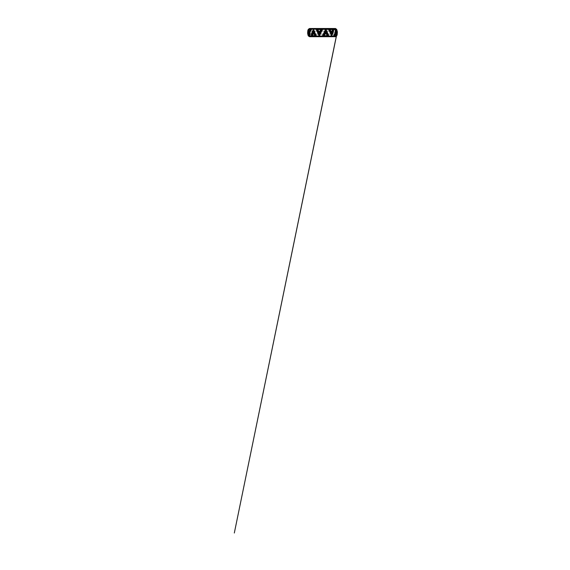 <?xml version="1.0" encoding="UTF-8"?>
<svg xmlns="http://www.w3.org/2000/svg" width="570" height="570" viewBox="0 0 570 570"><rect width="100%" height="100%" fill="white"/><g stroke="black" fill="none" stroke-linecap="round" stroke-linejoin="round"><path stroke-width="0.43" stroke-dasharray="2.85 2.14" d="M313.101 33.602L313.536 33.174L314.918 35.675L313.365 32.725L312.723 33.416L312.367 35.675L313.45 32.939L314.918 35.675L315.588 35.675L313.4 31.286L312.011 33.844L311.833 35.675L313.578 31.756L315.588 35.675L316.3 35.675L313.942 30.502C313.735 29.626 313.336 29.626 312.752 30.502L311.633 33.131L311.327 35.675C311.405 34.1 312.025 32.469 313.179 30.773L313.664 30.338L313.878 30.773C314.177 32.454 314.982 34.093 316.3 35.675L313.949 30.68L314.398 32.333M309.296 32.469L310.408 29.526L309.546 32.027L308.997 29.526L308.897 31.785L308.762 29.526L308.484 31.357L309.353 33.915L310.842 29.526C309.98 30.637 309.581 31.799 309.638 33.01L309.567 33.587L309.054 33.146C308.498 31.877 308.399 30.666 308.762 29.526L308.562 29.519C308.064 31.108 308.327 32.739 309.346 34.421L309.731 34.863L309.353 33.915M309.767 32.725L309.731 34.863M310.365 31.108L311.32 29.526L310.244 31.236M325.299 33.602L325.698 33.174L326.168 33.602L327.251 35.675L326.51 33.416L325.762 32.725L324.073 35.675L325.734 32.939L327.251 35.675L327.978 35.675L326.532 31.949L325.748 31.286L323.297 35.675L325.684 31.756L327.978 35.675L328.705 35.675L326.51 30.502C325.947 29.626 325.456 29.626 325.028 30.502L322.506 35.675L325.655 30.338L328.705 35.675L326.14 30.773M319.706 31.599L319.307 32.027L318.837 31.599L317.754 29.526L318.495 31.785L319.243 32.469L320.931 29.526L319.271 32.262L317.754 29.526L317.027 29.526L318.473 33.252L319.257 33.915L321.708 29.526L319.321 33.445L317.027 29.526L316.3 29.526L318.495 34.699C319.058 35.575 319.549 35.575 319.984 34.699L322.499 29.526L319.35 34.863L316.3 29.526L318.865 34.421M337.162 31.094L337.134 31.706C336.998 32.383 336.998 32.383 337.134 31.706C336.998 32.383 336.998 32.383 337.134 31.706L336.713 29.526L336.884 32.027L337.119 30.972M336.998 33.587L337.141 33.146C337.44 31.877 337.262 30.666 336.599 29.526L337.198 31.236L336.998 33.01C337.39 31.806 337.262 30.645 336.599 29.526C337.262 30.637 337.39 31.799 336.998 33.01L337.212 31.051M337.027 30.702L337.319 32.568L336.678 34.863L337.34 31.82M307.85 34.1L307.878 33.495C308.007 32.818 308.007 32.818 307.878 33.495C308.007 32.818 308.007 32.818 307.878 33.495L307.914 34.293M308.014 31.614L308.014 32.191C307.615 33.395 307.75 34.556 308.406 35.675C307.75 34.563 307.615 33.402 308.014 32.191L307.821 34.015M307.978 34.492L308.113 30.773C307.43 32.454 307.579 34.093 308.562 35.675L307.629 33.131L307.964 30.623C307.38 32.39 307.579 34.072 308.562 35.675L307.679 33.431M307.757 33.773L307.864 32.055C307.565 33.324 307.75 34.535 308.406 35.675L307.736 33.844L307.907 31.286L307.672 33.388M330.087 34.086L310.422 34.086L334.64 34.086L333.685 35.675L334.597 35.675L335.459 33.174L336.008 35.675L335.709 32.725L334.597 35.675L335.424 33.495C335.367 32.811 335.759 32.818 335.937 33.495L336.25 35.675L336.521 33.844L335.659 31.286L334.163 35.675C335.025 34.563 335.431 33.402 335.367 32.191L335.395 31.756L335.751 32.191C336.4 33.395 336.564 34.556 336.25 35.675L336.785 33.131L336.058 30.502C335.566 29.626 335.352 29.626 335.402 30.502L335.238 32.319M335.865 30.623L336.058 30.502C335.566 29.626 335.352 29.626 335.402 30.502L335.345 30.623C335.253 29.932 335.424 29.932 335.865 30.623C335.424 29.932 335.253 29.932 335.345 30.623L334.846 33.701L335.388 30.082L334.846 33.701L333.692 35.675C334.953 34.1 335.488 32.469 335.274 30.773L335.274 30.338L335.659 30.773C336.685 32.454 336.941 34.093 336.442 35.675L336.442 35.675C336.991 34.072 336.792 32.39 335.865 30.623L335.659 30.773M331.904 31.599L331.469 32.027L330.087 29.526L331.64 32.469L332.281 31.785L332.638 29.526L331.555 32.262L330.087 29.526L329.503 29.647M330.094 30.659L331.605 33.915L332.994 31.357L333.172 29.526L331.427 33.445L329.417 29.526L328.712 29.526L331.512 35.354L333.372 32.07L333.685 29.526C333.6 31.101 332.98 32.732 331.826 34.421L331.341 34.863L331.127 34.421C330.828 32.739 330.023 31.108 328.705 29.526L331.198 34.991L330.607 32.861M314.839 36.017L334.725 36.017L310.208 36.017L310.322 30.388M331.512 35.354L331.305 36.017L308.477 36.017L336.45 36.017M308.206 31.621L307.843 32.754M309.667 33.053L310.044 30.922L311.32 29.526L310.166 31.5L309.667 34.571C309.752 35.269 309.581 35.269 309.147 34.571L308.947 34.699C309.439 35.575 309.66 35.575 309.61 34.699L309.788 32.803M310.251 29.526L313.7 29.184L308.477 29.184L331.305 29.184M313.806 29.184L336.129 28.956M330.173 29.184L310.28 29.184L334.839 28.956M331.305 36.017L336.621 36.017M337.191 34.684L337.376 32.02L336.442 29.526L337.376 32.07L337.041 34.571C337.632 32.811 337.433 31.129 336.442 29.526L336.45 29.519C337.433 31.108 337.583 32.739 336.899 34.421L336.678 34.863L337.041 34.571C336.749 35.269 336.749 35.269 337.041 34.571C336.749 35.269 336.749 35.269 337.041 34.571L337.298 31.934L336.792 30.146M330.173 36.017L334.761 35.675M331.747 33.587C331.17 33.865 331.198 33.203 331.163 33.146C331.198 33.203 331.17 33.865 331.747 33.587L333.172 29.526L333.685 29.526C333.678 31.129 333.129 32.811 332.039 34.571C331.548 35.269 331.234 35.269 331.099 34.571L331.099 34.571M331.163 33.146L329.417 29.526M331.512 32.262L330.992 31.229M333.172 29.526L332.638 29.526L332.281 31.785M334.163 35.675L335.438 31.614L335.951 32.055C336.507 33.324 336.606 34.535 336.25 35.675M336.136 31.949L335.438 31.614L335.751 32.191M335.424 33.495L335.424 33.495C335.367 32.811 335.759 32.818 335.937 33.495L335.78 33.602M307.764 33.801L307.942 34.656M308.327 30.338L307.907 31.286L307.964 30.623C308.256 29.932 308.256 29.932 307.964 30.623C308.256 29.932 308.256 29.932 307.964 30.623L307.714 33.267L308.235 35.091M307.864 32.055L307.814 33.965L308.562 35.675M336.806 29.526L337.105 33.915M337.255 31.421L337.141 33.146M335.395 31.756L335.367 32.191M319.898 33.003L321.708 29.526L322.499 29.526L319.856 34.571C319.528 35.269 319.143 35.269 318.68 34.571L318.495 34.699M319.542 33.587C318.915 33.865 318.744 33.203 318.659 33.146L317.027 29.526M321.708 29.526L320.931 29.526L319.955 31.785M325.107 32.198L323.297 35.675L322.506 35.675L325.142 30.637C325.477 29.932 325.869 29.932 326.325 30.623L326.51 30.502M324.964 31.044L325.028 30.502L324.964 31.044M325.463 31.614C326.09 31.336 326.261 31.998 326.346 32.055L327.978 35.675M325.641 31.521L325.292 32.191M323.297 35.675L324.073 35.675L325.05 33.416M309.61 33.445L309.254 33.01C308.605 31.806 308.441 30.645 308.762 29.526M309.346 34.421L309.147 34.571C309.581 35.269 309.752 35.269 309.667 34.571C309.752 35.269 309.581 35.269 309.147 34.571C308.213 32.811 308.021 31.129 308.562 29.526M310.173 31.485L309.617 35.119L310.166 31.5M309.567 33.587L309.254 33.01M310.03 30.958L309.638 33.01M309.923 30.402L309.588 31.706C309.645 32.39 309.246 32.383 309.068 31.706L309.232 31.599M309.588 31.706L309.588 31.706C309.645 32.39 309.246 32.383 309.068 31.706M313.258 31.614C313.835 31.336 313.806 31.998 313.842 32.055C313.806 31.998 313.835 31.336 313.258 31.614L311.833 35.675L311.327 35.675C311.327 34.072 311.876 32.39 312.966 30.623C313.464 29.932 313.778 29.932 313.906 30.623L313.906 30.623M313.842 32.055L315.588 35.675M311.833 35.675L312.367 35.675L312.723 33.416M312.367 35.675L314.918 35.675M313.664 30.338L313.4 31.286M310.842 29.526L308.997 29.526M324.073 35.675L327.251 35.675M325.655 30.338L325.748 31.286M320.931 29.526L317.754 29.526M319.35 34.863L319.257 33.915M334.597 35.675L336.008 35.675M335.274 30.338L335.659 31.286M332.638 29.526L330.087 29.526M331.341 34.863L331.605 33.915M330.087 31.108L310.422 31.108L334.668 31.108L334.804 29.184M311.434 34.086L310.344 34.086M314.006 36.245L330.999 36.245M314.006 28.956L330.999 28.956M312.424 31.108L310.344 31.108M332.253 34.699L331.826 34.421M332.303 33.252L331.89 33.01M337.248 31.393L336.72 34.635M318.473 33.252L318.844 33.01M319.364 33.68L319.713 33.01M326.532 31.949L326.161 32.191M312.752 30.502L313.179 30.773M312.702 31.949L313.122 32.191M334.683 34.813L334.668 31.108M330.6 36.701L309.524 36.701M330.6 28.5L314.412 28.5M330.621 32.91L331.398 35.112M334.961 34.271L335.523 31.507L334.975 34.243M307.764 33.423L307.836 32.811L308.128 33.174L307.886 34.229M308.349 29.248L308.113 30.773M308.192 31.756L308.014 32.191L307.893 31.314L307.672 33.359M307.907 31.286L307.736 31.963M336.678 34.863L336.891 34.428L336.97 35.333M337.34 31.849L337.127 33.822L336.799 33.488L337.191 31.193M336.792 29.683L337.212 31.927M335.338 32.148L335.523 31.507M320.027 34.193L319.421 35.098M324.978 31.008L325.584 30.096M310.044 30.922L309.489 33.694M314.013 33.972L313.493 32.939M314.384 32.291L313.607 30.082"/><path stroke-width="0.85" d="M310.244 31.236L309.767 32.725M326.175 33.602L325.705 33.174L324.081 35.675L325.769 32.725L326.517 33.416L327.258 35.675L325.734 32.939L324.081 35.675L323.304 35.675L325.755 31.286L326.539 31.949L327.985 35.675L325.691 31.756L323.304 35.675L322.506 35.675L325.035 30.502C325.463 29.626 325.954 29.626 326.517 30.502L328.712 35.675L325.662 30.338L322.506 35.675L324.964 31.051M330.607 32.861L331.056 34.521L328.712 29.526L329.417 29.526L331.427 33.445L333.172 29.526L332.994 31.357L331.605 33.915L329.417 29.526L330.087 29.526L331.469 32.027L332.638 29.526L332.281 31.785L331.64 32.469L330.087 29.526L331.512 32.262L330.992 31.229L331.555 32.262L332.638 29.526L333.685 29.526L333.372 32.07L332.253 34.699C331.669 35.575 331.27 35.575 331.063 34.699L328.712 29.526C330.016 31.101 330.821 32.732 331.127 34.421L331.341 34.863L331.826 34.421C332.98 32.739 333.6 31.108 333.685 29.526C333.678 31.129 333.129 32.811 332.039 34.571L331.826 34.421M314.405 32.333L313.956 30.68L316.3 35.675L314.925 35.675L313.543 33.174L312.374 35.675L312.731 33.416L313.372 32.725L314.925 35.675L313.5 32.939L314.02 33.972L313.457 32.939L312.374 35.675L311.84 35.675L312.018 33.844L313.407 31.286L315.595 35.675L313.586 31.756L311.84 35.675L311.327 35.675L311.64 33.131L313.493 29.847L316.3 35.675C314.996 34.1 314.191 32.469 313.885 30.773L313.671 30.338L313.187 30.773C312.032 32.454 311.412 34.093 311.327 35.675L311.334 35.675C311.334 34.072 311.883 32.39 312.973 30.623L313.187 30.773M318.837 31.599L319.307 32.027L320.931 29.526L319.243 32.469L318.495 31.785L317.754 29.526L319.278 32.262L320.931 29.526L321.708 29.526L319.257 33.915L318.473 33.252L317.027 29.526L319.321 33.445L321.708 29.526L322.506 29.526L319.984 34.699C319.549 35.575 319.058 35.575 318.495 34.699L316.3 29.526L319.35 34.863L322.506 29.526L319.856 34.571C319.528 35.269 319.136 35.269 318.68 34.571L318.865 34.421M335.78 33.602L335.459 33.174L334.597 35.675L335.716 32.725L336.015 35.675L335.944 33.495C335.759 32.811 335.367 32.818 335.424 33.495L334.597 35.675L333.685 35.675L335.017 33.131L335.402 30.502C335.352 29.626 335.573 29.626 336.065 30.502L336.792 33.131L336.45 35.675C336.948 34.1 336.685 32.469 335.666 30.773L335.274 30.338L335.281 30.773C335.495 32.454 334.961 34.093 333.685 35.675L335.16 32.718L335.523 29.847M335.438 31.614L335.951 32.055L335.68 31.614C335.303 31.336 335.438 31.998 335.431 32.055L335.367 32.191C335.438 33.395 335.032 34.556 334.17 35.675L335.659 31.286L336.528 33.844L336.25 35.675C336.571 34.563 336.407 33.402 335.751 32.191L335.395 31.756M337.119 30.972L336.713 29.526L337.134 31.706M337.212 31.051L336.599 29.526L337.255 31.421M337.34 31.82L337.027 30.702M307.8 34.143L308.249 35.596M307.672 33.388L307.757 33.773M308.235 35.091L307.643 32.861L307.821 30.502C308.121 29.626 308.121 29.626 307.821 30.502C308.121 29.626 308.121 29.626 307.821 30.502L307.636 33.131L308.562 35.675L307.978 34.492M309.232 31.599L309.546 32.027L310.408 29.526L309.296 32.469L308.997 29.526L309.068 31.706C309.246 32.39 309.645 32.383 309.588 31.706L309.881 30.502M308.349 30.246L308.562 29.519C308.064 31.101 308.327 32.732 309.346 34.421L309.731 34.863L309.731 34.421C309.517 32.739 310.052 31.108 311.327 29.526L309.987 32.07L309.61 34.699C309.66 35.575 309.439 35.575 308.947 34.699L308.22 32.07L308.762 29.526C308.399 30.666 308.498 31.877 309.054 33.146L309.332 33.587C309.709 33.865 309.574 33.203 309.574 33.146L309.638 33.01C309.574 31.806 309.973 30.645 310.842 29.526L309.353 33.915L308.484 31.357L308.762 29.526C308.441 30.637 308.605 31.799 309.254 33.01L309.61 33.445M331.198 36.017L308.391 36.017L307.878 33.495M308.334 30.331L308.206 31.621M308.206 31.735L308.947 34.699C309.439 35.575 309.66 35.575 309.61 34.699L310.166 31.5L311.327 29.526L310.052 30.901L309.489 33.694M309.788 32.803L310.344 31.165M314.839 29.184L308.391 29.184L308.057 29.847L308.349 29.248M331.198 29.184L308.555 29.184L314.006 28.956L308.876 28.956L309.524 28.5L314.412 28.5L309.524 28.5L310.208 29.184M313.493 29.847L313.7 29.184L336.806 29.526M331.305 36.017L313.7 36.017M336.621 36.017L337.191 34.684C336.884 35.575 336.884 35.575 337.184 34.699C336.884 35.575 336.884 35.575 337.184 34.699L337.376 32.07L336.45 29.526L337.397 32.191L336.97 35.333L337.369 32.34L336.799 30.153L337.319 32.476L336.891 34.428M335.666 30.773L335.865 30.623C335.431 29.932 335.253 29.932 335.345 30.623C335.253 29.932 335.431 29.932 335.865 30.623C336.799 32.39 336.991 34.072 336.45 35.675L336.464 35.625M335.238 32.319L334.668 34.036M329.503 29.647L330.094 30.659M308.562 29.526C308.021 31.129 308.213 32.811 309.147 34.571C309.581 35.269 309.752 35.269 309.667 34.571C309.752 35.269 309.581 35.269 309.147 34.571C309.581 35.269 309.752 35.269 309.667 34.571C309.752 35.269 309.581 35.269 309.147 34.571L309.346 34.421M309.332 33.587C309.709 33.865 309.574 33.203 309.574 33.146L310.044 30.922M308.762 29.526L309.068 31.706C309.246 32.39 309.645 32.383 309.588 31.706L309.588 31.706M307.736 31.949L307.893 34.499M308.206 35.675L307.829 34.335M307.693 33.587L308.213 35.518L307.985 33.594M337.169 32.447L234.32 533.014L337.248 31.77L336.806 29.711M335.345 30.623L335.395 30.082M335.68 31.614C335.303 31.336 335.438 31.998 335.431 32.055L334.17 35.675M336.45 35.675L336.25 35.675C336.606 34.535 336.507 33.324 335.958 32.055L335.751 32.191M336.25 35.675L335.944 33.495C335.759 32.811 335.367 32.818 335.424 33.495L335.424 33.495M319.898 33.003L319.841 33.138C319.763 33.203 319.685 33.865 319.015 33.587C319.685 33.865 319.763 33.203 319.834 33.146L319.015 33.587L317.027 29.526L316.3 29.526L318.495 34.699M319.713 33.01L321.708 29.526M317.027 29.526L317.754 29.526L318.495 31.785M313.913 30.623L313.913 30.623C313.778 29.932 313.471 29.932 312.973 30.623L312.759 30.502M315.595 35.675L313.685 31.614C313.229 31.336 312.987 31.998 312.909 32.055L311.84 35.675M313.685 31.614L314.22 33.188L313.514 31.507M331.099 34.571L331.099 34.571C331.227 35.269 331.541 35.269 332.039 34.571L332.253 34.699M329.417 29.526L331.327 33.587C331.783 33.865 332.025 33.203 332.103 33.146L333.172 29.526M331.327 33.587L330.792 32.013M331.512 32.262L330.992 31.229M325.114 32.198L325.171 32.062C325.249 31.998 325.328 31.336 325.997 31.614C325.328 31.336 325.249 31.998 325.178 32.055L325.997 31.614L327.985 35.675L328.712 35.675L326.332 30.623C325.876 29.932 325.484 29.932 325.156 30.623L324.964 31.044M325.299 32.191L323.304 35.675M327.985 35.675L327.258 35.675L326.517 33.416M309.068 31.706L309.296 32.469M327.258 35.675L324.081 35.675M325.662 30.338L325.755 31.286M330.087 29.526L332.638 29.526M331.341 34.863L331.605 33.915M314.925 35.675L312.374 35.675M313.671 30.338L313.407 31.286M317.754 29.526L320.931 29.526M319.35 34.863L319.257 33.915M336.015 35.675L334.597 35.675M335.274 30.338L335.659 31.286M308.192 30.082L307.615 33.01L308.299 35.675M308.997 29.526L310.842 29.526M309.731 34.863L309.353 33.915M314.619 34.086L314.148 34.086M314.063 34.086L311.434 34.086M314.006 36.245L336.45 36.017M314.006 28.956L336.45 29.184M314.918 31.108L312.424 31.108M308.869 33.252L309.254 33.01M318.473 33.252L318.844 33.01M319.834 33.146L319.371 33.68M312.709 31.949L313.122 32.191M312.731 33.416L313.108 33.602M332.303 33.252L331.89 33.01M332.281 31.785L331.904 31.599M326.517 30.502L326.147 30.773M326.539 31.949L326.168 32.191M325.178 32.055L325.641 31.521M311.605 36.017L308.555 36.017L309.524 36.701L335.488 36.701L336.129 36.245M309.524 36.701C309.41 36.801 310.329 36.516 310.208 36.017M310.322 30.388L310.251 29.526M330.6 28.5L335.488 28.5L336.129 28.956M334.804 29.184L335.488 28.5L314.412 28.5M330.6 36.701L335.488 36.701C335.595 36.801 334.683 36.509 334.804 36.017M334.761 35.675L334.683 34.813M310.166 31.5L309.531 35.141L310.166 31.5M310.03 30.958L309.667 33.053M308.113 30.773L307.693 32.725L308.213 35.048M307.821 34.015L308.199 35.29M308.22 35.333L307.672 33.359M308.128 35.141L307.942 34.656M307.679 33.431L307.814 30.516M307.843 32.754L307.729 33.388M337.191 31.193L336.806 29.911M336.82 29.733L337.02 31.599L336.82 29.733M337.276 33.238L336.785 29.861L337.34 31.849M336.813 35.119L337.191 34.684M334.982 34.243L335.338 32.148M335.132 34.699L335.573 32.939L335.082 34.799M334.968 34.278L335.523 31.507M320.027 34.193L319.421 35.098M314.391 32.291L313.614 30.082M314.027 33.986L313.5 32.939M330.799 32.027L331.498 33.687M330.621 32.91L331.398 35.112M324.986 31.008L325.591 30.096M309.496 33.195L309.41 33.708"/></g></svg>
